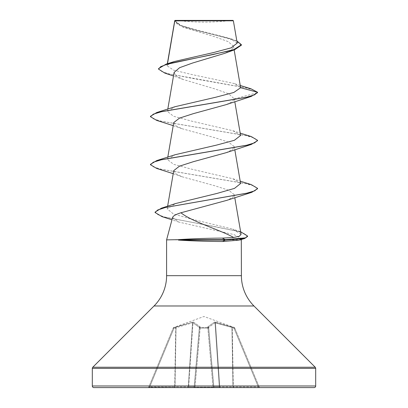 <?xml version="1.0" encoding="UTF-8"?>
<svg xmlns="http://www.w3.org/2000/svg" width="408" height="408" viewBox="0 0 408 408"><rect width="100%" height="100%" fill="white"/><g stroke="black" fill="none" stroke-linecap="round" stroke-linejoin="round"><path stroke-width="0.31" stroke-dasharray="2.04 1.53" d="M234.738 327.95L234.269 327.502L204 316.486L173.731 327.502L173.961 328.292L173.221 328.052L173.961 328.292L192.54 322.794L175.746 327.65L174.711 386.866L175.017 386.866L148.762 387.105L173.221 328.058L148.762 387.105L149.7 386.866L173.961 328.292L149.7 386.866L174.711 386.866L175.746 327.65L173.961 328.292L173.691 327.609L192.647 322.106L193.53 322.106L200.068 326.747L200.119 327.609L207.881 327.609A0.806 0.755 -5 0 1 208.646 328.292L213.772 386.866L208.646 328.292A0.801 0.306 -5 0 0 207.851 328.058L213.017 387.105L213.772 386.866L213.017 387.105L213.017 387.6L259.978 387.6L214.572 387.6A0.806 0.806 0 0 1 213.772 386.866A0.806 0.806 0 0 0 214.572 387.6A0.801 0.745 90 0 1 213.833 386.866A0.801 0.745 -90 0 0 214.572 387.6A0.806 0.806 0 0 1 213.772 386.866A0.806 0.806 0 0 0 214.572 387.6A0.806 0.806 0 0 1 213.772 386.866L219.315 386.866A0.806 0.745 90 0 0 220.055 387.6A0.806 0.306 90 0 1 219.749 386.866A0.806 0.306 -90 0 0 220.055 387.6A0.806 0.745 -90 0 1 219.315 386.866L215.026 322.794L208.636 327.43L215.026 322.794L231.948 327.43L215.026 322.794A0.801 0.739 67 0 0 214.47 322.106L234.309 327.609L215.353 322.106L214.47 322.106L207.932 326.747L214.47 322.106A0.806 0.739 67 0 1 215.026 322.794L219.315 386.866L213.833 386.866L208.636 327.43A0.801 0.714 48.2 0 0 207.932 326.747L207.932 326.747A0.801 0.714 48.2 0 1 208.636 327.43L213.772 386.866M213.017 387.6L213.017 387.105L194.983 387.105L194.983 387.6L193.428 387.6L194.983 387.6L194.983 387.105L194.228 386.866L194.983 387.105L200.119 327.609A0.806 0.755 -175 0 0 199.354 328.292A0.801 0.306 5 0 1 200.129 328.052A0.801 0.306 5 0 1 200.149 328.058A0.801 0.306 5 0 0 199.354 328.292L194.228 386.866L199.354 328.292A0.806 0.755 -175 0 1 200.119 327.609L200.149 328.058L207.851 328.058A0.801 0.306 -5 0 1 207.871 328.052A0.801 0.306 -5 0 1 208.646 328.292A0.806 0.755 -5 0 0 207.881 327.609L207.83 326.961L207.881 327.609L200.119 327.609L200.068 326.747L193.53 322.106L192.647 322.106L176.088 326.747L173.262 327.95M176.97 20.4A214.2 214.2 0 0 0 231.03 20.4L176.97 20.4L231.03 20.4M172.599 217.459L178.786 222.069L233.973 234.595L241.016 238.42L241.296 239.471M241.403 239.873L166.597 239.873M238.843 240.174L239.879 239.873M240.608 87.48L233.963 83.467L192.153 74.593L173.573 70.161L167.005 65.739L167.499 63.714M241.419 45.145L234.87 40.509L218.209 35.868L181.866 26.591L174.665 21.267L174.777 20.65L177.169 24.016L183.911 27.377L215.133 36.873L228.143 41.611L233.539 46.328L231.469 49.883L224.471 53.422M174.104 72.43L176.159 75.949L183.146 79.468L215.251 89.021L228.694 93.789L234.294 98.894L232.152 101.786L226.042 104.672M173.737 122.584L175.613 125.638L181.953 128.693L214.562 137.649L228.511 142.132L234.263 146.605L232.392 149.66L226.052 152.714M173.737 170.626L175.613 173.686L181.953 176.735L214.562 185.691L228.5 190.174L234.263 194.647L232.55 197.579L226.654 200.394M241.067 234.289L232.703 229.107L191.056 218.994L173.324 213.925L167.183 208.85L175.598 203.546M240.582 183.539L232.876 178.75L191.485 169.136L173.64 164.327L167.418 159.518L175.119 154.729M240.593 135.497L232.886 130.708L191.454 121.084L173.614 116.28L167.397 111.476L175.109 106.687M167.26 65.117L174.359 61.511M237.201 43.115L229.23 38.184L195.697 29.672L180.856 25.26L174.767 20.742L233.376 20.803M234.294 98.894L257.55 92.662L254.056 90.219L245.657 87.776L164.863 73.119M250.915 88.745L194.183 78.708L168.229 73.69L160.961 71.181L158.488 68.677M236.824 40.892L232.886 39.418L195.315 30.146L180.178 25.515L174.751 20.675M174.767 20.742L174.665 21.267M241.016 238.42L239.731 239.873M93.916 387.6L314.084 387.6M187.945 387.6A0.806 0.306 90 0 0 188.251 386.866A0.801 0.306 -90 0 1 187.945 387.6A0.806 0.745 90 0 0 188.685 386.866A0.806 0.745 -90 0 1 187.945 387.6L193.428 387.6A0.806 0.806 0 0 0 194.228 386.866L188.251 386.866L188.685 386.866L192.974 322.794L199.364 327.43L192.974 322.794A0.801 0.739 113 0 1 193.53 322.106A0.801 0.739 113 0 0 192.974 322.794L188.685 386.866L194.167 386.866L199.364 327.43A0.801 0.714 131.8 0 1 200.068 326.747A0.806 0.714 131.8 0 0 199.364 327.43L194.228 386.866A0.806 0.806 0 0 1 193.428 387.6A0.801 0.745 -90 0 0 194.167 386.866A0.801 0.745 90 0 1 193.428 387.6A0.806 0.806 0 0 0 194.228 386.866A0.806 0.806 0 0 1 193.428 387.6A0.806 0.806 0 0 0 194.228 386.866M156.743 120.426L246.208 135.635L254.633 138.169L257.55 140.704M156.738 168.468L246.203 183.677L254.633 186.211L257.55 188.746M162.068 216.663L214.542 226.552L238.43 231.499L245.193 233.973L247.574 236.446M150.45 116.285L153.367 118.82L161.803 121.355L251.262 136.563M150.45 164.327L153.362 166.862L161.792 169.397L251.257 184.605M155.066 212.104L157.58 214.567L164.776 217.036L240.853 231.831L232.703 229.107M175.027 20.4L232.973 20.4M234.779 328.058L259.238 387.105L234.779 328.058L234.039 328.292L234.779 328.058A0.801 0.801 157.5 0 0 234.309 327.609L234.039 328.292L234.309 327.609A0.801 0.801 -22.5 0 1 234.779 328.058M173.221 328.058L173.221 328.052A0.801 0.801 22.5 0 1 173.691 327.609A0.801 0.801 -157.5 0 0 173.221 328.058M232.983 386.866L233.289 386.866L232.983 386.866A0.801 0.306 90 0 0 233.289 387.6A0.801 0.306 -90 0 1 232.983 386.866L231.948 327.43L232.254 327.65L231.948 327.43A0.801 0.275 108.8 0 0 231.912 326.747A0.806 0.275 108.8 0 1 231.948 327.43L232.983 386.866L219.749 386.866L232.983 386.866M258.3 386.866L259.238 387.105L258.3 386.866L258.3 387.6L258.3 386.866L234.039 328.292L232.254 327.65L232.529 326.961L232.254 327.65L233.289 386.866L258.3 386.866L233.289 386.866L232.254 327.65L234.039 328.292L258.3 386.866M215.353 322.106A0.801 0.296 99.6 0 1 215.46 322.794A0.801 0.296 99.6 0 0 215.353 322.106M207.83 326.961A0.806 0.755 -5 0 1 208.59 327.65A0.806 0.755 -5 0 0 207.83 326.961M200.17 326.961A0.806 0.755 -175 0 0 199.41 327.65A0.806 0.755 -175 0 1 200.17 326.961M192.647 322.106A0.801 0.296 80.4 0 0 192.54 322.794A0.801 0.296 80.4 0 1 192.647 322.106M176.088 326.747A0.801 0.275 71.2 0 0 176.052 327.43A0.801 0.275 71.2 0 1 176.088 326.747M175.471 326.961L175.746 327.65L175.471 326.961M174.711 387.6A0.801 0.306 -90 0 0 175.017 386.866L176.052 327.43L175.017 386.866L188.251 386.866L175.017 386.866A0.801 0.306 90 0 1 174.711 387.6L174.711 386.866L174.711 387.6M259.238 387.105A0.806 0.806 0 0 0 259.978 387.6A0.806 0.806 0 0 1 259.238 387.105M149.7 387.6L149.7 386.866L149.7 387.6M148.022 387.6A0.806 0.806 0 0 0 148.762 387.105A0.806 0.806 0 0 1 148.022 387.6M166.597 275.68L241.403 275.68M154.046 305.975L253.954 305.975M92.779 367.241L315.221 367.241M92.31 368.373L315.69 368.373M92.31 385.994L315.69 385.994M215.46 322.794L219.749 386.866L215.46 322.794M192.54 322.794L188.251 386.866L192.54 322.794M200.149 328.058L194.983 387.105L213.017 387.105L207.851 328.058L200.149 328.058M207.881 327.609L207.851 328.058L207.881 327.609M233.289 386.866L233.289 387.6L233.289 386.866M167.341 63.765L166.999 65.739M233.544 46.328L234.156 49.904M167.805 109.094L167.397 111.476M234.258 98.537L234.789 101.618M167.805 157.136L167.397 159.513M234.263 146.605L234.789 149.66M167.627 206.208L167.178 208.845M234.263 194.647L234.773 197.62M183.911 27.377L181.866 26.591M183.146 79.468L173.492 75.975M240.266 85.486L233.968 83.467M232.886 39.418L229.23 38.184M178.786 222.069L171.977 219.79M181.953 128.693L173.211 125.638M181.953 176.735L173.211 173.68M232.876 178.745L240.195 181.157M232.886 130.708L240.195 133.115"/><path stroke-width="0.61" d="M173.492 75.975L164.863 73.119L158.488 69.074L158.488 68.677L166.031 64.173L174.359 61.511L213.695 52.515L231.056 47.869L237.201 43.115L233.376 20.803L232.973 20.4L175.027 20.4L174.767 20.66M233.376 20.803L174.797 20.859L167.499 63.714M92.31 385.994A1.607 1.607 0 0 0 93.916 387.6L314.084 387.6A1.607 1.607 0 0 0 315.69 385.994L92.31 385.994L92.31 368.373A1.607 1.607 0 0 1 92.779 367.241L154.046 305.975A42.84 42.84 0 0 0 166.597 275.68L166.597 239.873L178.214 239.674C191.806 238.731 206.509 238.206 222.314 238.109L233.667 237.476C220.31 229.898 191.933 221.758 180.943 212.767C175.904 214.363 173.125 215.924 172.599 217.459L166.597 239.873M241.296 239.471L241.403 275.68A42.84 42.84 0 0 0 253.954 305.975L315.221 367.241A1.607 1.607 0 0 1 315.69 368.373L315.69 385.994M239.879 239.873L241.403 239.873M178.388 239.873L178.388 240.077C191.964 240.95 206.683 241.429 222.549 241.516L238.843 240.174L244.652 238.512L225.221 240.077L225.221 239.674L222.314 238.109M158.488 69.074L160.721 66.662L167.107 64.245L234.559 49.766L224.471 53.422L192.805 62.949L179.612 67.687L174.104 72.43M226.042 104.672L193.433 113.628L179.51 118.106L173.737 122.584L167.805 157.136M240.195 133.115L251.262 136.563L257.55 140.306L257.55 140.704L251.262 144.447L226.052 152.714L193.433 161.67L179.505 166.148L173.737 170.626L167.627 206.208M240.195 181.157L251.257 184.605L257.55 188.348L257.55 188.746L251.818 192.301L226.654 200.394L180.943 212.767M233.667 237.476L239.369 236.252L241.067 234.289L234.773 197.62M257.55 188.348L254.755 190.827L246.366 193.31L161.395 208.197L175.593 203.541L216.923 193.448L234.483 188.389L240.582 183.539M257.55 140.306L254.633 142.841L246.203 145.376L156.738 160.584L175.119 154.729L216.531 145.11L234.371 140.301L240.593 135.497L234.789 101.618M226.047 104.672L251.257 96.405L257.55 92.662L257.55 92.264L254.633 94.799L246.208 97.334L156.743 112.542L175.109 106.687L215.903 97.206L233.809 92.468L240.628 87.73L234.156 49.904M234.559 49.766L241.419 45.145L241.419 44.747L236.824 40.892M240.628 87.73L257.55 92.264L250.915 88.745L240.266 85.486M166.031 64.173L213.364 54.458L233.84 49.603L241.419 44.747M174.665 20.879L174.665 21.267M194.983 387.6L213.017 387.6L194.983 387.6M214.572 387.6L213.017 387.6M193.428 387.6L187.945 387.6M251.257 96.405L161.787 111.619L153.362 114.153L150.45 116.688L156.743 120.426L173.211 125.638M251.262 144.447L161.798 159.656L153.367 162.19L150.45 164.725L156.738 168.468L173.211 173.68M251.818 192.301L165.536 207.453L157.733 209.977L155.066 212.502L162.068 216.663L171.977 219.79M240.633 231.759L247.574 236.043L247.574 236.446L244.652 238.512M156.743 112.542L150.45 116.285L150.45 116.688M156.738 160.584L150.45 164.327L150.45 164.725M161.395 208.197L155.066 212.104L155.066 212.502M247.574 236.043L245.443 237.859L225.221 239.674L178.214 239.674M178.388 240.077L225.221 240.077L222.549 241.516M315.69 368.373L92.31 368.373M315.221 367.241L92.779 367.241M253.954 305.975L154.046 305.975M241.403 275.68L166.597 275.68M174.726 20.732L167.341 63.765M174.099 72.43L167.805 109.094M234.789 149.66L240.603 183.534"/></g></svg>
